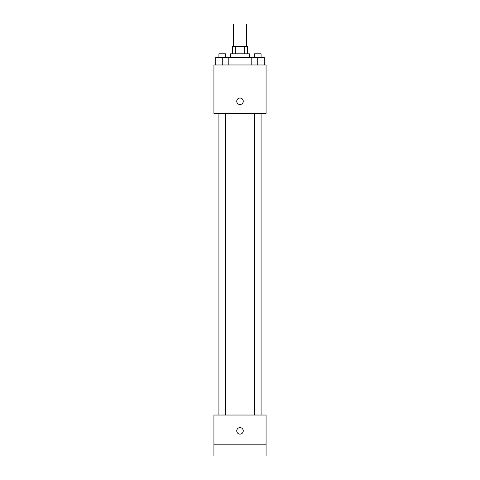 <?xml version="1.0" encoding="UTF-8"?>
<svg xmlns="http://www.w3.org/2000/svg" width="480" height="480" viewBox="0 0 480 480"><rect width="100%" height="100%" fill="white"/><g stroke="black" fill="none" stroke-linecap="round" stroke-linejoin="round"><path stroke-width="0.72" d="M246.516 46.344L246.516 24L233.484 24L233.484 46.344M235.224 53.796L235.224 46.344L232.554 46.344L232.554 53.796M235.224 46.344L247.446 46.344L247.446 53.796M244.776 53.796L244.776 46.344M230.688 57.516L230.688 53.796L249.312 53.796L249.312 57.516M251.208 64.968L251.208 57.516L215.754 57.516L215.754 64.968M213.93 64.968L266.07 64.968L266.07 113.382L213.93 113.382L213.93 64.968M240 104.532A3.258 3.258 0 0 1 237.18 99.648A3.258 3.258 0 0 1 242.82 99.648A3.258 3.258 0 0 1 240 104.532M213.93 415.032L266.07 415.032L266.07 456L213.93 456L213.93 415.032M240 434.118A3.258 3.258 0 0 1 237.18 429.234A3.258 3.258 0 0 1 242.82 429.234A3.258 3.258 0 0 1 240 434.118M213.93 444.828L266.07 444.828M251.208 57.516L264.246 57.516L264.246 64.968L264.246 57.516M257.724 64.968L257.724 57.516M261.078 57.516L261.078 53.796L254.376 53.796L254.376 57.516M222.276 64.968L222.276 57.516M228.792 64.968L228.792 57.516L228.792 64.968M225.624 57.516L225.624 53.796L218.922 53.796L218.922 57.516M254.376 113.382L254.376 415.032M261.078 113.382L261.078 415.032M225.624 415.032L225.624 113.382M218.922 415.032L218.922 113.382"/></g></svg>
